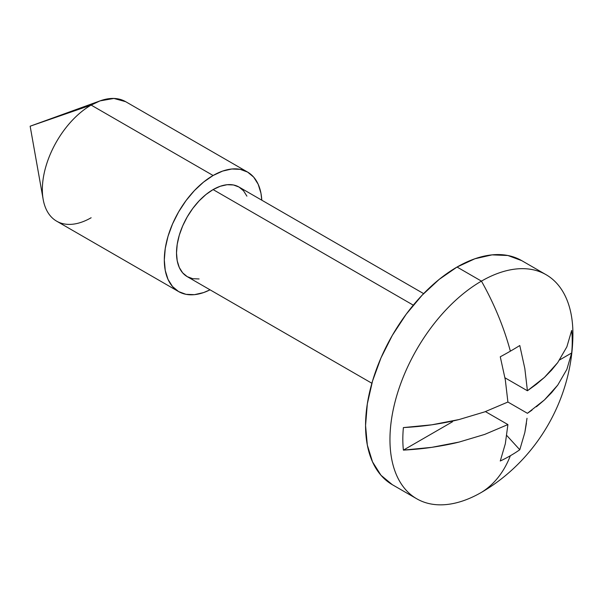<?xml version="1.0" encoding="UTF-8"?>
<svg xmlns="http://www.w3.org/2000/svg" width="603" height="603" viewBox="0 0 603 603"><rect width="100%" height="100%" fill="white"/><g stroke="black" fill="none" stroke-linecap="round" stroke-linejoin="round"><path stroke-width="0.9" d="M481.435 492.38A186.252 107.538 -120 0 0 510.357 455.732A186.252 107.538 60 0 1 481.435 492.38A129.366 74.689 120 0 0 484.767 490.39C537.318 458.28 571.32 399.39 572.85 337.823A129.366 74.689 120 0 0 481.435 281.126L457.044 267.039A129.366 74.689 120 0 0 372.526 381.043A129.366 74.689 120 0 0 392.357 484.706L380.983 475.27L372.526 461.883L367.325 445.074L365.561 425.484L367.325 403.859L372.526 381.043L380.983 357.896L392.357 335.328L406.218 314.186L422.032 295.297L439.195 279.377L457.044 267.039L481.435 281.126A129.366 74.689 120 0 0 389.96 439.564A129.366 74.689 120 0 0 481.435 492.38A129.366 74.689 -60 0 1 416.748 498.787A129.366 74.689 -60 0 1 396.917 395.123A129.366 74.689 -60 0 1 481.435 281.126A186.252 107.538 60 0 1 510.357 351.172A186.252 107.538 -120 0 0 481.435 281.126A129.366 74.689 -60 0 1 546.114 274.719A129.366 74.689 -60 0 1 571.923 349.996M91.136 217.751A68.998 39.836 -60 0 1 43.175 199.42A68.998 39.836 -60 0 1 91.136 105.08L30.15 126.208L91.136 105.08A68.998 39.836 120 0 0 46.062 165.878A68.998 39.836 120 0 0 56.637 221.165L178.609 291.588A68.998 39.836 -60 0 1 168.026 236.301A68.998 39.836 -60 0 1 213.1 175.496L91.136 105.08L213.1 175.496L203.588 182.076L194.43 190.563L185.995 200.641L178.609 211.917L172.541 223.954L168.026 236.301L165.252 248.474L164.317 259.999L165.252 270.453L168.026 279.415L172.541 286.553L178.609 291.588L185.995 294.324L194.43 294.663L203.588 292.583L210.048 289.824A68.998 39.836 -60 0 1 178.609 291.588M413.289 305.163L213.1 189.583A51.745 29.879 120 0 0 179.295 235.185A51.745 29.879 120 0 0 187.232 276.649L182.679 272.873L179.295 267.521L177.214 260.798L176.513 252.959L177.214 244.313L179.295 235.185L182.679 225.929L187.232 216.899L192.772 208.442L199.103 200.882L205.962 194.513L213.1 189.583L413.289 305.163M526.434 423.148L524.829 432.532L519.786 449.74A185.792 141.765 -153.4 0 1 510.357 455.732A185.792 141.765 -153.4 0 1 500.271 461.009L505.314 443.8L507.907 424.572L484.684 434.416L459.109 442.067C451.715 443.951 442.602 445.707 431.793 447.343C423.6 448.579 414.133 449.506 403.392 450.124A119.793 69.164 -60 0 1 403.392 427.587C414.133 426.969 423.6 426.05 431.793 424.814C442.602 423.17 451.715 421.414 459.109 419.537L484.684 411.879L507.907 402.035L505.314 379.815L500.271 356.788A185.792 53.976 -17.6 0 0 510.357 351.172A185.792 53.976 -17.6 0 0 519.786 345.519L524.829 368.546L527.421 390.767L536.399 384.262L544.471 377.365L551.594 370.129L557.722 362.599L566.865 346.831L571.674 330.429A119.793 69.164 -60 0 1 571.674 352.966L566.865 369.36L557.722 385.136L551.594 392.666L544.471 399.902L536.399 406.791M532.019 410.1L527.421 413.304L544.471 399.902L557.722 385.136L566.865 369.36L571.674 352.966A119.793 69.164 120 0 0 571.674 330.429L566.865 346.831L557.722 362.599L544.471 377.365L527.421 390.767L524.829 368.546L519.786 345.519A185.792 53.976 -17.6 0 1 510.357 351.172A185.792 53.976 -17.6 0 1 500.271 356.788L505.314 379.815L507.907 402.035L484.684 411.879L459.109 419.537L431.793 424.814L403.392 427.587A119.793 69.164 120 0 0 403.392 450.124L431.793 447.343L459.109 442.067L484.684 434.416L507.907 424.572L485.445 411.608L507.907 424.572L505.314 443.8L500.271 461.009A185.792 141.765 -153.4 0 0 510.357 455.732A185.792 141.765 -153.4 0 0 519.786 449.74L506.769 435.487L519.786 449.74L524.829 432.532L527.007 418.278M452.491 421.768L403.392 450.124L452.491 421.768L452.491 421.067L452.491 421.768M423.63 293.631L238.976 187.02A51.745 29.879 120 0 0 213.1 189.583L220.238 186.274L227.105 184.714L233.429 184.97L238.976 187.02L243.529 190.797L246.906 196.148M261.792 200.196L260.956 193.216L258.174 184.254L253.667 177.116L247.599 172.081L240.205 169.345L231.771 169.006L222.62 171.086L213.1 175.496A68.998 39.836 -60 0 1 247.599 172.081A68.998 39.836 -60 0 1 261.792 200.196M199.103 278.955L192.772 278.699L187.232 276.649L371.885 383.259M247.599 172.081L125.635 101.666A68.998 39.836 120 0 0 91.136 105.08L100.068 100.874L113.899 98.447L125.673 101.688M521.723 260.632A129.366 74.689 120 0 0 457.044 267.039L474.885 258.77L492.048 254.873L507.862 255.499L521.723 260.632L546.114 274.719M527.421 390.767L504.967 377.802L527.421 390.767M507.907 402.035L527.421 413.304L507.907 402.035M571.674 352.966L559.614 359.931L571.674 352.966M416.748 498.787L392.357 484.706M43.175 199.42L30.15 126.208L100.068 100.874"/></g></svg>
